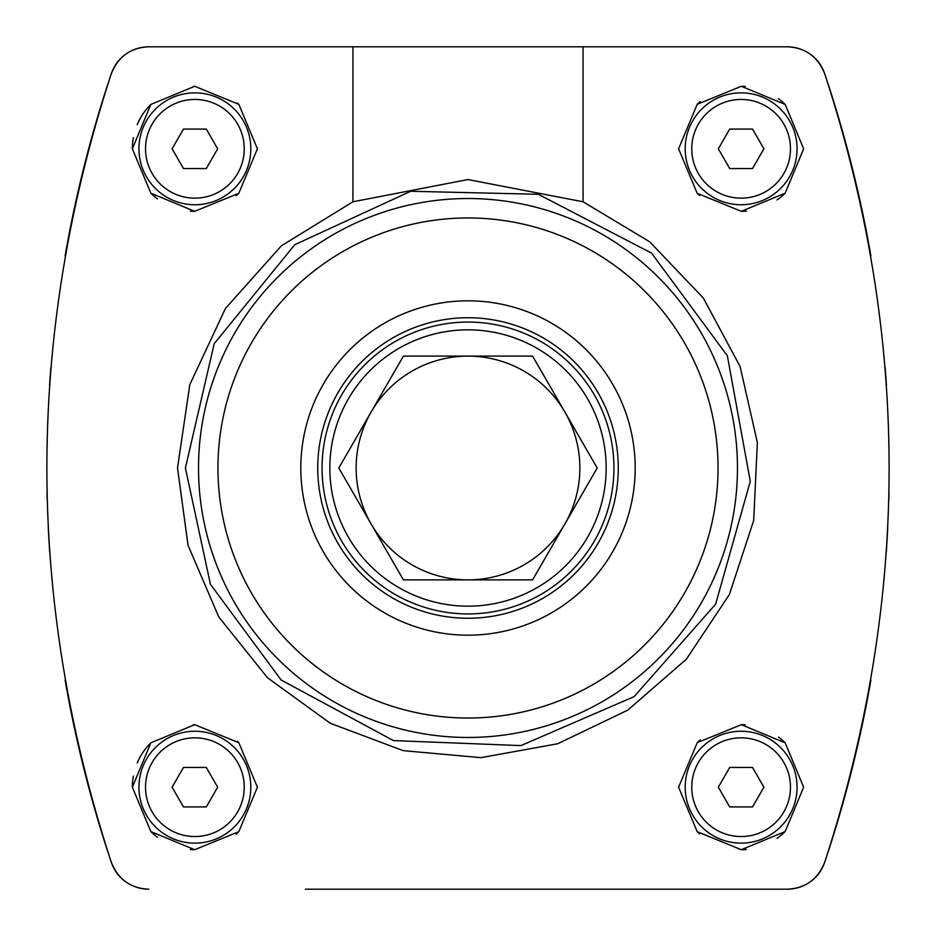 <?xml version="1.0" encoding="UTF-8"?>
<svg xmlns="http://www.w3.org/2000/svg" width="936" height="936" viewBox="0 0 936 936"><rect width="100%" height="100%" fill="white"/><g stroke="black" fill="none" stroke-linecap="round" stroke-linejoin="round"><path stroke-width="1.4" d="M47.011 491.119L47.221 500.479L47.011 491.119M48.262 528.126L49.643 551.749M65.087 679.934A1237.275 1237.275 0 0 0 111.314 862.302C25.424 599.461 25.424 336.597 111.314 73.698A1237.275 1237.275 0 0 0 65.087 256.066M50.907 367.31A1237.275 1237.275 0 0 0 49.585 385.07L49.585 385.082M886.415 385.07L886.415 385.082A1237.275 1237.275 0 0 0 885.093 367.275M888.779 500.479L888.989 491.119L888.779 500.479M870.913 256.066A1237.275 1237.275 0 0 0 824.686 73.698C910.576 336.539 910.576 599.403 824.686 862.302A1237.275 1237.275 0 0 0 870.913 679.934M886.357 551.749L887.737 528.126M678.6 787.188L697.191 831.683L741.3 849.712L785.14 831.589L803.638 787.223L785.199 742.845L741.359 724.675L697.215 742.681L678.6 787.188M678.6 148.812L697.191 193.296L741.3 211.325L785.14 193.214L803.638 148.847L785.199 104.469L741.359 86.287L697.215 104.294L678.6 148.812M352.919 201.79L467.977 179.548L583.081 201.79L649.666 241.78L703.299 297.987L740.072 366.456L757.353 442.529L753.691 520.439L729.401 594.465L686.38 659.178L627.799 710.12L557.704 743.757L480.952 757.657L403.159 750.637L330.256 723.259L267.497 677.746L218.767 616.918L188.054 545.36L177.512 468L189.809 384.637L225.436 308.482L281.338 245.852L352.919 201.79L352.919 46.8L787.258 46.8C805.288 47.607 817.76 56.581 824.686 73.698A39.487 39.487 0 0 0 810.143 54.101M125.518 54.346A39.487 39.487 0 0 0 111.314 73.698C118.182 56.628 130.654 47.654 148.742 46.8L352.919 46.8M136.516 887.258A39.487 39.487 0 0 0 148.742 889.2C130.712 888.393 118.24 879.419 111.314 862.302A39.487 39.487 0 0 0 125.857 881.899M305.347 889.2L787.258 889.2A39.487 39.487 0 0 0 810.19 881.852M810.482 881.653A39.487 39.487 0 0 0 824.686 862.302C817.818 879.372 805.346 888.346 787.258 889.2L630.653 889.2M583.081 201.79L583.081 46.8M132.362 148.812L150.848 193.202L194.665 211.325L238.797 193.307L257.4 148.836L238.855 104.364L194.711 86.287L150.871 104.399L132.362 148.812A62.525 62.525 0 0 1 133.345 137.721M132.362 787.188L150.848 831.577L194.665 849.712L238.797 831.694L257.4 787.211L238.855 742.751L194.711 724.675L150.871 742.786L132.362 787.188A62.525 62.525 0 0 1 133.345 776.096M305.347 46.8L148.742 46.8A39.487 39.487 0 0 0 125.81 54.148M799.484 48.742A39.487 39.487 0 0 0 787.258 46.8L630.653 46.8M697.215 104.294A62.525 62.525 0 0 1 700.268 101.486M741.359 86.287A62.525 62.525 0 0 1 745.196 86.416M778.459 98.666A62.525 62.525 0 0 1 785.199 104.469M785.14 193.214A62.525 62.525 0 0 1 777.055 199.965M746.355 211.115A62.525 62.525 0 0 1 741.3 211.325M699.555 195.507A62.525 62.525 0 0 1 697.191 193.296M685.187 148.812A55.938 55.938 0 0 1 769.088 100.363A55.938 55.938 0 0 1 769.088 197.25A55.938 55.938 0 0 1 685.187 148.812A55.938 55.938 0 0 1 769.088 100.363A55.938 55.938 0 0 1 769.088 197.25A55.938 55.938 0 0 1 685.187 148.812M718.322 148.812L729.717 168.55L752.521 168.55L763.916 148.812L752.521 129.063L729.717 129.063L718.322 148.812M137.218 124.628A62.525 62.525 0 0 1 150.871 104.399M193.401 86.299A62.525 62.525 0 0 1 194.711 86.287M237.323 102.901A62.525 62.525 0 0 1 238.855 104.364M257.388 147.9A62.525 62.525 0 0 1 257.4 148.836M238.797 193.307A62.525 62.525 0 0 1 236.083 195.835M194.665 211.325A62.525 62.525 0 0 1 190.406 211.173M157.505 198.923A62.525 62.525 0 0 1 150.848 193.202M138.938 148.812A55.938 55.938 0 0 1 222.85 100.363A55.938 55.938 0 0 1 222.85 197.25A55.938 55.938 0 0 1 138.938 148.812A55.938 55.938 0 0 1 222.85 100.363A55.938 55.938 0 0 1 222.85 197.25A55.938 55.938 0 0 1 138.938 148.812M172.084 148.812L183.479 168.55L206.283 168.55L217.679 148.812L206.283 129.063L183.479 129.063L172.084 148.812M697.215 742.681A62.525 62.525 0 0 1 700.268 739.861M741.359 724.675A62.525 62.525 0 0 1 745.196 724.803M778.459 737.042A62.525 62.525 0 0 1 785.199 742.845M785.14 831.589A62.525 62.525 0 0 1 777.055 838.352M746.355 849.49A62.525 62.525 0 0 1 741.3 849.712M699.555 833.894A62.525 62.525 0 0 1 697.191 831.683M685.187 787.188A55.938 55.938 0 0 1 769.088 738.75A55.938 55.938 0 0 1 769.088 835.637A55.938 55.938 0 0 1 685.187 787.188A55.938 55.938 0 0 1 769.088 738.75A55.938 55.938 0 0 1 769.088 835.637A55.938 55.938 0 0 1 685.187 787.188M718.322 787.188L729.717 806.937L752.521 806.937L763.916 787.188L752.521 767.45L729.717 767.45L718.322 787.188M137.218 763.004A62.525 62.525 0 0 1 150.871 742.786M193.401 724.686A62.525 62.525 0 0 1 194.711 724.675M237.323 741.277A62.525 62.525 0 0 1 238.855 742.751M257.388 786.287A62.525 62.525 0 0 1 257.4 787.211M238.797 831.694A62.525 62.525 0 0 1 236.083 834.222M194.665 849.712A62.525 62.525 0 0 1 190.406 849.549M157.505 837.31A62.525 62.525 0 0 1 150.848 831.577M138.938 787.188A55.938 55.938 0 0 1 222.85 738.75A55.938 55.938 0 0 1 222.85 835.637A55.938 55.938 0 0 1 138.938 787.188A55.938 55.938 0 0 1 222.85 738.75A55.938 55.938 0 0 1 222.85 835.637A55.938 55.938 0 0 1 138.938 787.188M172.084 787.188L183.479 806.937L206.283 806.937L217.679 787.188L206.283 767.45L183.479 767.45L172.084 787.188M532.596 579.875L403.404 579.875M403.404 579.887L338.809 468L403.404 356.113L532.596 356.113L597.191 468L532.596 579.887M371.112 412.062A111.875 111.875 0 0 1 564.888 412.062A111.875 111.875 0 0 1 468 579.875A111.875 111.875 0 0 1 371.112 412.062M329.835 468A138.165 138.165 0 0 1 537.077 348.344A138.165 138.165 0 0 1 537.077 587.656A138.165 138.165 0 0 1 329.835 468M322.066 468A145.934 145.934 0 0 1 540.973 341.617A145.934 145.934 0 0 1 540.973 594.383A145.934 145.934 0 0 1 322.066 468M317.749 468A150.251 150.251 0 0 1 543.126 337.873A150.251 150.251 0 0 1 543.126 598.127A150.251 150.251 0 0 1 317.749 468M300.807 468A167.193 167.193 0 0 1 551.596 323.212A167.193 167.193 0 0 1 551.596 612.787A167.193 167.193 0 0 1 300.807 468M217.959 468A250.041 250.041 0 0 1 593.014 251.456A250.041 250.041 0 0 1 593.014 684.544A250.041 250.041 0 0 1 217.959 468M198.526 468A269.474 269.474 0 0 1 602.737 234.632A269.474 269.474 0 0 1 602.737 701.368A269.474 269.474 0 0 1 198.526 468M691.762 148.812A49.362 49.362 0 0 1 765.8 106.061A49.362 49.362 0 0 1 765.8 191.552A49.362 49.362 0 0 1 691.762 148.812M145.525 148.812A49.362 49.362 0 0 1 219.562 106.061A49.362 49.362 0 0 1 219.562 191.552A49.362 49.362 0 0 1 145.525 148.812M691.762 787.188A49.362 49.362 0 0 1 765.8 744.448A49.362 49.362 0 0 1 765.8 829.939A49.362 49.362 0 0 1 691.762 787.188M145.525 787.188A49.362 49.362 0 0 1 219.562 744.448A49.362 49.362 0 0 1 219.562 829.939A49.362 49.362 0 0 1 145.525 787.188M185.398 468L214.215 343.676L294.793 244.706L410.693 191.272L538.282 194.279L651.538 253.106L727.354 355.762L750.286 481.315L715.642 604.141L634.105 696.63L520.954 745.594L393.424 740.587L281.116 679.981L210.436 584.298L185.398 468"/></g></svg>
